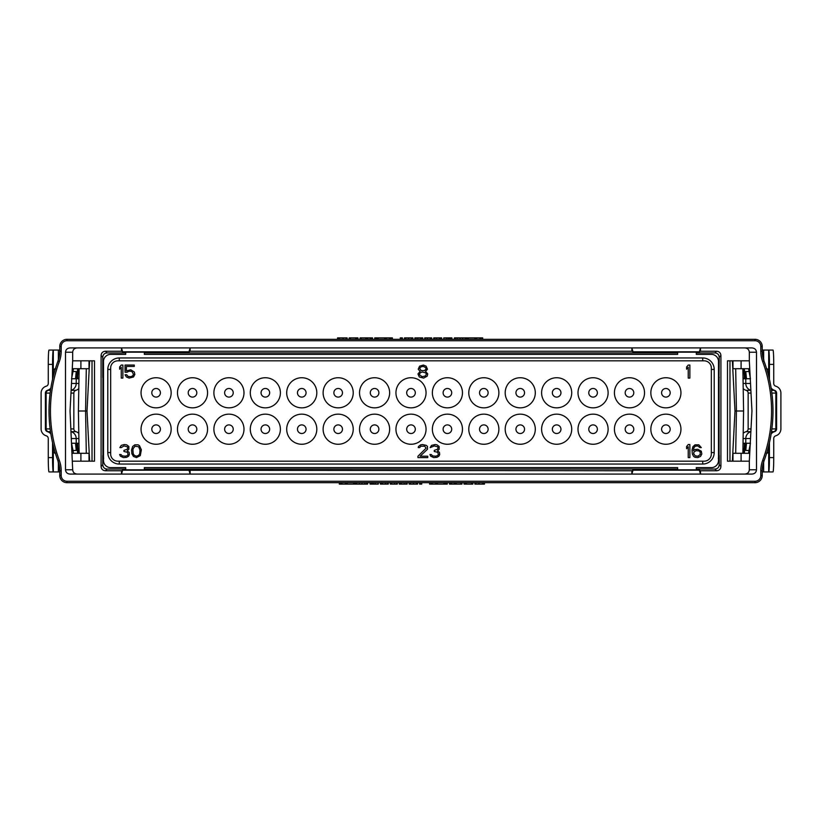 <?xml version="1.0" encoding="UTF-8"?>
<svg xmlns="http://www.w3.org/2000/svg" width="822" height="822" viewBox="0 0 822 822"><rect width="100%" height="100%" fill="white"/><g stroke="black" fill="none" stroke-linecap="round" stroke-linejoin="round"><path stroke-width="1.23" d="M61.198 470.862L61.198 475.517A5.733 5.733 0 0 0 66.931 481.25L755.069 481.25A5.733 5.733 0 0 0 760.802 475.517L760.802 470.862A30.106 30.106 0 0 1 762.682 460.392A141.929 141.929 0 0 0 762.682 361.608A30.106 30.106 0 0 1 760.802 351.138L760.802 346.483A5.733 5.733 0 0 0 755.069 340.75L66.931 340.75A5.733 5.733 0 0 0 61.198 346.483L61.198 351.138A30.106 30.106 0 0 1 59.318 361.608A141.929 141.929 0 0 0 59.318 460.392A30.106 30.106 0 0 1 61.198 470.862L59.77 470.862L57.972 460.885A28.667 28.667 0 0 1 59.77 470.862L59.77 475.517A7.172 7.172 0 0 0 66.931 482.678L755.069 482.678A7.172 7.172 0 0 0 762.23 475.517L762.23 470.862A28.667 28.667 0 0 1 764.028 460.885A143.357 143.357 0 0 0 764.028 361.115A28.667 28.667 0 0 1 762.23 351.138L762.23 346.483A7.172 7.172 0 0 0 755.069 339.322L66.931 339.322A7.172 7.172 0 0 0 59.77 346.483L59.77 351.138A28.667 28.667 0 0 1 57.972 361.115L59.41 355.649M78.028 368.708L77.494 378.747L76.22 378.747L76.22 371.575L75.511 378.747L71.73 378.747M78.994 377.082L78.758 378.747L77.494 378.747M71.73 443.253L75.511 443.253L76.22 450.425L76.22 443.253L78.758 443.253L78.994 444.918M78.799 388.642A7.172 7.162 90 0 1 75.891 390.337A2.867 2.867 90 0 0 73.846 393.08L70.98 393.08M71.483 438.537L76.21 438.537A7.172 7.162 90 0 0 71.124 431.673L75.891 431.663A7.172 7.162 90 0 1 78.799 433.358M75.891 431.663A2.867 2.867 90 0 1 73.846 428.92L73.846 393.08M76.22 450.425L73.024 450.507L71.545 443.253M73.446 368.708L73.024 371.493L76.22 371.575M71.545 378.747L73.024 371.493M77.751 368.708L76.22 378.747M55.608 453.292C53.687 453.241 52.916 451.566 53.307 448.278L53.338 445.956M89.012 461.173L89.012 453.292L72.254 453.292M48.262 457.597L52.557 457.597A14.334 0.75 90 0 0 53.307 471.931L49.012 471.931A14.334 0.75 -90 0 1 48.262 457.597L48.262 438.537A2.867 2.867 90 0 0 46.217 435.794A7.172 7.162 -90 0 1 41.1 428.92L41.1 393.08A7.172 7.162 -90 0 1 46.217 386.206A2.867 2.867 90 0 0 48.262 383.463L48.262 364.403A14.334 0.75 -90 0 1 49.012 350.069L53.307 350.069A14.334 0.75 90 0 0 52.557 364.403L52.557 379.353M50.861 433.903A7.172 7.162 -90 0 0 47.44 431.663A2.867 2.867 90 0 1 45.395 428.92L45.395 393.08A2.867 2.867 90 0 1 47.44 390.337A7.172 7.162 -90 0 0 50.861 388.097M52.557 457.597L52.557 442.647M53.338 376.044L53.307 373.722C52.916 370.434 53.687 368.759 55.608 368.708M89.012 360.827L89.012 368.708L72.254 368.708M59.77 350.069L53.307 350.069L53.307 376.199M59.77 471.931L53.307 471.931L53.307 445.801M77.494 443.253L78.028 453.292M86.31 453.292L85.57 411L78.409 411L79.138 368.708M89.639 461.173L87.009 411L85.57 411L86.31 368.708M87.009 411L89.639 360.827M72.675 461.173L94.509 461.173L94.509 360.827L72.675 360.827L70.045 411L72.675 469.773C72.963 472.475 74.514 473.904 77.33 474.078M72.675 360.827L72.675 352.227L65.503 352.227L65.503 469.773L72.675 469.773M77.33 347.922C74.514 348.096 72.963 349.525 72.675 352.227M188.988 351.816L190.129 351.251L190.129 347.922L188.988 351.816L122.642 351.816L121.502 347.922L121.502 351.251L105.391 351.251C102.74 351.467 101.301 352.905 101.085 355.546L101.085 466.454L102.781 464.759C102.997 467.41 104.425 468.838 107.076 469.064L125.715 469.064M633.012 351.816L631.871 351.251L631.871 347.922L633.012 351.816L699.358 351.816L700.498 347.922L700.498 351.251L716.609 351.251C719.26 351.467 720.699 352.905 720.915 355.546L720.915 466.454C720.699 469.095 719.26 470.533 716.609 470.749L700.498 470.749L699.358 470.184L633.012 470.184L631.871 470.749L122.642 470.184L121.502 470.749L105.391 470.749C102.74 470.533 101.301 469.095 101.085 466.454M121.502 470.749L121.502 474.078L122.642 470.184M59.554 354.662L59.77 351.138L61.198 351.138M65.503 352.227C65.791 349.525 67.342 348.096 70.158 347.922L751.842 347.922C754.658 348.096 756.209 349.525 756.497 352.227L756.497 469.773C756.209 472.475 754.658 473.904 751.842 474.078L70.158 474.078C67.342 473.904 65.791 472.475 65.503 469.773M751.955 411L749.325 360.827L727.491 360.827L727.491 461.173L749.325 461.173L751.955 411M744.249 368.708L745.78 378.747L744.506 378.747L743.972 368.708M748.554 368.708L750.455 378.747M750.27 378.747L746.489 378.747L745.78 371.575L745.78 378.747M745.78 371.575L748.976 371.493M743.201 433.358A7.172 7.162 -90 0 1 746.109 431.663A2.867 2.867 -90 0 0 748.154 428.92L751.02 428.92M750.517 383.463L745.79 383.463A7.172 7.162 -90 0 0 750.876 390.327L746.109 390.337A7.172 7.162 -90 0 1 743.201 388.642M746.109 390.337A2.867 2.867 -90 0 1 748.154 393.08L748.154 428.92M744.506 378.747L743.242 378.747L743.006 377.082M743.006 444.918L743.242 443.253L745.78 443.253L745.78 450.425L746.489 443.253L750.27 443.253M743.972 453.292L744.506 443.253M744.249 453.292L745.78 443.253M748.554 453.292L748.976 450.507L745.78 450.425M750.455 443.253L748.976 450.507M735.69 453.292L736.43 411L734.991 411L732.361 360.827M732.361 461.173L734.991 411M749.325 461.173L749.325 469.773L756.497 469.773M744.67 474.078C747.486 473.904 749.037 472.475 749.325 469.773M700.498 470.749L700.498 474.078L699.358 470.184M756.497 352.227L749.325 352.227C749.037 349.525 747.486 348.096 744.67 347.922M749.325 352.227L749.325 360.827M729.977 360.827L729.977 461.173M742.862 453.292L743.591 411L736.43 411L735.69 368.708M122.642 351.816L121.502 351.251M631.871 351.251L190.129 351.251M699.358 351.816L700.498 351.251M103.49 374.914L102.781 377.534L102.781 357.241C102.997 354.59 104.425 353.162 107.076 352.936L125.715 352.936M144.353 352.936L677.647 352.936M696.285 352.936L714.924 352.936C717.575 353.162 719.003 354.59 719.219 357.241L718.993 376.476M144.353 352.165L125.715 352.165M696.285 352.165L677.647 352.165M110.662 354.374L125.715 354.374L110.662 354.374A7.172 7.172 0 0 0 103.49 361.536L103.49 460.464A7.172 7.172 0 0 0 110.662 467.626L125.715 467.626L110.662 467.626M144.353 354.374L677.647 354.374L144.353 354.374L144.353 351.919M696.285 354.374L711.338 354.374L696.285 354.374L696.285 351.919M102.781 377.534L103.49 374.76M718.51 374.76L719.219 377.534M711.338 354.374A7.172 7.172 0 0 1 718.51 361.536L718.51 460.464A7.172 7.172 0 0 1 711.338 467.626L696.285 467.626L711.338 467.626M718.51 457.905L719.219 455.439L718.51 458.214M719.219 455.439L719.219 464.759L720.915 466.454M696.285 469.064L714.924 469.064C717.575 468.838 719.003 467.41 719.219 464.759M144.353 469.064L677.647 469.064M102.781 464.759L102.781 455.439L103.49 457.905M103.49 458.214L102.781 455.439M677.647 467.626L144.353 467.626L677.647 467.626L677.647 470.081M718.51 374.914L719.065 377.37L719.065 455.439L718.315 458.275L719.065 455.439L719.065 377.37M144.353 469.835L125.715 469.835M696.285 469.835L677.647 469.835M633.012 470.184L631.871 474.078L631.871 470.749M188.988 470.184L190.129 474.078L190.129 470.749M103.685 458.275L102.935 455.439L102.935 377.37L102.935 455.439L103.685 458.275M144.353 470.081L144.353 467.626M125.715 470.081L125.715 467.626M125.715 354.374L125.715 351.919M677.647 351.919L677.647 354.374M696.285 470.081L696.285 467.626M711.338 452.573L714.205 452.573A11.467 11.467 0 0 1 702.738 464.04L119.262 464.04A11.467 11.467 0 0 1 107.795 452.573L107.795 369.427A11.467 11.467 0 0 1 119.262 357.96L702.738 357.96A11.467 11.467 0 0 1 714.205 369.427L714.205 452.573A11.467 11.467 0 0 1 702.738 464.04L702.738 461.173M706.848 460.659L707.434 460.392M710.444 457.474L710.742 456.868M711.246 455.152L711.328 454.361M711.338 454.011L711.338 367.989A7.172 7.172 0 0 0 704.166 360.827L117.834 360.827A7.172 7.172 0 0 0 110.662 367.989L110.662 454.011A7.172 7.172 0 0 0 117.834 461.173L704.166 461.173A7.172 7.172 0 0 0 711.338 454.011L711.338 453.292M711.256 366.879L711.02 365.893M710.825 365.317L710.557 364.732M707.639 361.721L707.033 361.423M411 407.846A15.053 15.053 0 0 1 395.947 392.793A15.053 15.053 0 0 1 411 377.74A15.053 15.053 0 0 1 426.053 392.793A15.053 15.053 0 0 1 411 407.846M411 444.26A15.053 15.053 0 0 1 395.947 429.207A15.053 15.053 0 0 1 411 414.154A15.053 15.053 0 0 1 426.053 429.207A15.053 15.053 0 0 1 411 444.26M447.415 444.26A15.053 15.053 0 0 1 432.362 429.207A15.053 15.053 0 0 1 447.415 414.154A15.053 15.053 0 0 1 462.467 429.207A15.053 15.053 0 0 1 447.415 444.26M447.415 407.846A15.053 15.053 0 0 1 432.362 392.793A15.053 15.053 0 0 1 447.415 377.74A15.053 15.053 0 0 1 462.467 392.793A15.053 15.053 0 0 1 447.415 407.846M374.585 407.846A15.053 15.053 0 0 1 359.533 392.793A15.053 15.053 0 0 1 374.585 377.74A15.053 15.053 0 0 1 389.638 392.793A15.053 15.053 0 0 1 374.585 407.846M374.585 444.26A15.053 15.053 0 0 1 359.533 429.207A15.053 15.053 0 0 1 374.585 414.154A15.053 15.053 0 0 1 389.638 429.207A15.053 15.053 0 0 1 374.585 444.26M483.829 444.26A15.053 15.053 0 0 1 468.776 429.207A15.053 15.053 0 0 1 483.829 414.154A15.053 15.053 0 0 1 498.882 429.207A15.053 15.053 0 0 1 483.829 444.26M483.829 407.846A15.053 15.053 0 0 1 468.776 392.793A15.053 15.053 0 0 1 483.829 377.74A15.053 15.053 0 0 1 498.882 392.793A15.053 15.053 0 0 1 483.829 407.846M338.171 407.846A15.053 15.053 0 0 1 323.118 392.793A15.053 15.053 0 0 1 338.171 377.74A15.053 15.053 0 0 1 353.224 392.793A15.053 15.053 0 0 1 338.171 407.846M338.171 444.26A15.053 15.053 0 0 1 323.118 429.207A15.053 15.053 0 0 1 338.171 414.154A15.053 15.053 0 0 1 353.224 429.207A15.053 15.053 0 0 1 338.171 444.26M520.244 444.26A15.053 15.053 0 0 1 505.191 429.207A15.053 15.053 0 0 1 520.244 414.154A15.053 15.053 0 0 1 535.297 429.207A15.053 15.053 0 0 1 520.244 444.26M520.244 407.846A15.053 15.053 0 0 1 505.191 392.793A15.053 15.053 0 0 1 520.244 377.74A15.053 15.053 0 0 1 535.297 392.793A15.053 15.053 0 0 1 520.244 407.846M301.756 407.846A15.053 15.053 0 0 1 286.703 392.793A15.053 15.053 0 0 1 301.756 377.74A15.053 15.053 0 0 1 316.809 392.793A15.053 15.053 0 0 1 301.756 407.846M301.756 444.26A15.053 15.053 0 0 1 286.703 429.207A15.053 15.053 0 0 1 301.756 414.154A15.053 15.053 0 0 1 316.809 429.207A15.053 15.053 0 0 1 301.756 444.26M556.658 444.26A15.053 15.053 0 0 1 541.606 429.207A15.053 15.053 0 0 1 556.658 414.154A15.053 15.053 0 0 1 571.711 429.207A15.053 15.053 0 0 1 556.658 444.26M556.658 407.846A15.053 15.053 0 0 1 541.606 392.793A15.053 15.053 0 0 1 556.658 377.74A15.053 15.053 0 0 1 571.711 392.793A15.053 15.053 0 0 1 556.658 407.846M265.342 407.846A15.053 15.053 0 0 1 250.289 392.793A15.053 15.053 0 0 1 265.342 377.74A15.053 15.053 0 0 1 280.394 392.793A15.053 15.053 0 0 1 265.342 407.846M265.342 444.26A15.053 15.053 0 0 1 250.289 429.207A15.053 15.053 0 0 1 265.342 414.154A15.053 15.053 0 0 1 280.394 429.207A15.053 15.053 0 0 1 265.342 444.26M593.063 444.26A15.053 15.053 0 0 1 578.01 429.207A15.053 15.053 0 0 1 593.063 414.154A15.053 15.053 0 0 1 608.116 429.207A15.053 15.053 0 0 1 593.063 444.26M593.063 407.846A15.053 15.053 0 0 1 578.01 392.793A15.053 15.053 0 0 1 593.063 377.74A15.053 15.053 0 0 1 608.116 392.793A15.053 15.053 0 0 1 593.063 407.846M228.937 407.846A15.053 15.053 0 0 1 213.884 392.793A15.053 15.053 0 0 1 228.937 377.74A15.053 15.053 0 0 1 243.99 392.793A15.053 15.053 0 0 1 228.937 407.846M228.937 444.26A15.053 15.053 0 0 1 213.884 429.207A15.053 15.053 0 0 1 228.937 414.154A15.053 15.053 0 0 1 243.99 429.207A15.053 15.053 0 0 1 228.937 444.26M629.477 444.26A15.053 15.053 0 0 1 614.424 429.207A15.053 15.053 0 0 1 629.477 414.154A15.053 15.053 0 0 1 644.53 429.207A15.053 15.053 0 0 1 629.477 444.26M629.477 407.846A15.053 15.053 0 0 1 614.424 392.793A15.053 15.053 0 0 1 629.477 377.74A15.053 15.053 0 0 1 644.53 392.793A15.053 15.053 0 0 1 629.477 407.846M192.523 407.846A15.053 15.053 0 0 1 177.47 392.793A15.053 15.053 0 0 1 192.523 377.74A15.053 15.053 0 0 1 207.576 392.793A15.053 15.053 0 0 1 192.523 407.846M192.523 444.26A15.053 15.053 0 0 1 177.47 429.207A15.053 15.053 0 0 1 192.523 414.154A15.053 15.053 0 0 1 207.576 429.207A15.053 15.053 0 0 1 192.523 444.26M665.892 444.26A15.053 15.053 0 0 1 650.839 429.207A15.053 15.053 0 0 1 665.892 414.154A15.053 15.053 0 0 1 680.945 429.207A15.053 15.053 0 0 1 665.892 444.26M665.892 407.846A15.053 15.053 0 0 1 650.839 392.793A15.053 15.053 0 0 1 665.892 377.74A15.053 15.053 0 0 1 680.945 392.793A15.053 15.053 0 0 1 665.892 407.846M156.108 407.846A15.053 15.053 0 0 1 141.055 392.793A15.053 15.053 0 0 1 156.108 377.74A15.053 15.053 0 0 1 171.161 392.793A15.053 15.053 0 0 1 156.108 407.846M156.108 444.26A15.053 15.053 0 0 1 141.055 429.207A15.053 15.053 0 0 1 156.108 414.154A15.053 15.053 0 0 1 171.161 429.207A15.053 15.053 0 0 1 156.108 444.26M115.152 361.341L114.566 361.608M111.556 364.526L111.258 365.132M110.754 366.848L110.672 367.64M110.744 455.121L110.98 456.107M111.176 456.683L111.443 457.268M114.361 460.279L114.967 460.577M411 397.098A4.305 4.305 0 0 0 415.305 392.793A4.305 4.305 0 0 0 411 388.487A4.305 4.305 0 0 0 406.695 392.793A4.305 4.305 0 0 0 411 397.098M110.662 453.292L110.662 454.011M374.585 433.513A4.305 4.305 0 0 0 378.891 429.207A4.305 4.305 0 0 0 374.585 424.902A4.305 4.305 0 0 0 370.29 429.207A4.305 4.305 0 0 0 374.585 433.513M338.171 433.513A4.305 4.305 0 0 0 342.476 429.207A4.305 4.305 0 0 0 338.171 424.902A4.305 4.305 0 0 0 333.876 429.207A4.305 4.305 0 0 0 338.171 433.513M411 433.513A4.305 4.305 0 0 0 415.305 429.207A4.305 4.305 0 0 0 411 424.902A4.305 4.305 0 0 0 406.695 429.207A4.305 4.305 0 0 0 411 433.513M374.585 397.098A4.305 4.305 0 0 0 378.891 392.793A4.305 4.305 0 0 0 374.585 388.487A4.305 4.305 0 0 0 370.29 392.793A4.305 4.305 0 0 0 374.585 397.098M338.171 397.098A4.305 4.305 0 0 0 342.476 392.793A4.305 4.305 0 0 0 338.171 388.487A4.305 4.305 0 0 0 333.876 392.793A4.305 4.305 0 0 0 338.171 397.098M301.756 397.098A4.305 4.305 0 0 0 306.061 392.793A4.305 4.305 0 0 0 301.756 388.487A4.305 4.305 0 0 0 297.461 392.793A4.305 4.305 0 0 0 301.756 397.098M301.756 433.513A4.305 4.305 0 0 0 306.061 429.207A4.305 4.305 0 0 0 301.756 424.902A4.305 4.305 0 0 0 297.461 429.207A4.305 4.305 0 0 0 301.756 433.513M447.415 433.513A4.305 4.305 0 0 0 451.71 429.207A4.305 4.305 0 0 0 447.415 424.902A4.305 4.305 0 0 0 443.109 429.207A4.305 4.305 0 0 0 447.415 433.513M447.415 397.098A4.305 4.305 0 0 0 451.71 392.793A4.305 4.305 0 0 0 447.415 388.487A4.305 4.305 0 0 0 443.109 392.793A4.305 4.305 0 0 0 447.415 397.098M265.342 397.098A4.305 4.305 0 0 0 269.647 392.793A4.305 4.305 0 0 0 265.342 388.487A4.305 4.305 0 0 0 261.047 392.793A4.305 4.305 0 0 0 265.342 397.098M265.342 433.513A4.305 4.305 0 0 0 269.647 429.207A4.305 4.305 0 0 0 265.342 424.902A4.305 4.305 0 0 0 261.047 429.207A4.305 4.305 0 0 0 265.342 433.513M483.829 433.513A4.305 4.305 0 0 0 488.124 429.207A4.305 4.305 0 0 0 483.829 424.902A4.305 4.305 0 0 0 479.524 429.207A4.305 4.305 0 0 0 483.829 433.513M483.829 397.098A4.305 4.305 0 0 0 488.124 392.793A4.305 4.305 0 0 0 483.829 388.487A4.305 4.305 0 0 0 479.524 392.793A4.305 4.305 0 0 0 483.829 397.098M228.937 397.098A4.305 4.305 0 0 0 233.232 392.793A4.305 4.305 0 0 0 228.937 388.487A4.305 4.305 0 0 0 224.632 392.793A4.305 4.305 0 0 0 228.937 397.098M228.937 433.513A4.305 4.305 0 0 0 233.232 429.207A4.305 4.305 0 0 0 228.937 424.902A4.305 4.305 0 0 0 224.632 429.207A4.305 4.305 0 0 0 228.937 433.513M520.244 433.513A4.305 4.305 0 0 0 524.539 429.207A4.305 4.305 0 0 0 520.244 424.902A4.305 4.305 0 0 0 515.939 429.207A4.305 4.305 0 0 0 520.244 433.513M520.244 397.098A4.305 4.305 0 0 0 524.539 392.793A4.305 4.305 0 0 0 520.244 388.487A4.305 4.305 0 0 0 515.939 392.793A4.305 4.305 0 0 0 520.244 397.098M192.523 397.098A4.305 4.305 0 0 0 196.818 392.793A4.305 4.305 0 0 0 192.523 388.487A4.305 4.305 0 0 0 188.217 392.793A4.305 4.305 0 0 0 192.523 397.098M192.523 433.513A4.305 4.305 0 0 0 196.818 429.207A4.305 4.305 0 0 0 192.523 424.902A4.305 4.305 0 0 0 188.217 429.207A4.305 4.305 0 0 0 192.523 433.513M556.658 433.513A4.305 4.305 0 0 0 560.953 429.207A4.305 4.305 0 0 0 556.658 424.902A4.305 4.305 0 0 0 552.353 429.207A4.305 4.305 0 0 0 556.658 433.513M556.658 397.098A4.305 4.305 0 0 0 560.953 392.793A4.305 4.305 0 0 0 556.658 388.487A4.305 4.305 0 0 0 552.353 392.793A4.305 4.305 0 0 0 556.658 397.098M156.108 397.098A4.305 4.305 0 0 0 160.403 392.793A4.305 4.305 0 0 0 156.108 388.487A4.305 4.305 0 0 0 151.803 392.793A4.305 4.305 0 0 0 156.108 397.098M156.108 433.513A4.305 4.305 0 0 0 160.403 429.207A4.305 4.305 0 0 0 156.108 424.902A4.305 4.305 0 0 0 151.803 429.207A4.305 4.305 0 0 0 156.108 433.513M593.063 433.513A4.305 4.305 0 0 0 597.368 429.207A4.305 4.305 0 0 0 593.063 424.902A4.305 4.305 0 0 0 588.768 429.207A4.305 4.305 0 0 0 593.063 433.513M593.063 397.098A4.305 4.305 0 0 0 597.368 392.793A4.305 4.305 0 0 0 593.063 388.487A4.305 4.305 0 0 0 588.768 392.793A4.305 4.305 0 0 0 593.063 397.098M629.477 433.513A4.305 4.305 0 0 0 633.783 429.207A4.305 4.305 0 0 0 629.477 424.902A4.305 4.305 0 0 0 625.182 429.207A4.305 4.305 0 0 0 629.477 433.513M629.477 397.098A4.305 4.305 0 0 0 633.783 392.793A4.305 4.305 0 0 0 629.477 388.487A4.305 4.305 0 0 0 625.182 392.793A4.305 4.305 0 0 0 629.477 397.098M665.892 433.513A4.305 4.305 0 0 0 670.197 429.207A4.305 4.305 0 0 0 665.892 424.902A4.305 4.305 0 0 0 661.597 429.207A4.305 4.305 0 0 0 665.892 433.513M665.892 397.098A4.305 4.305 0 0 0 670.197 392.793A4.305 4.305 0 0 0 665.892 388.487A4.305 4.305 0 0 0 661.597 392.793A4.305 4.305 0 0 0 665.892 397.098M122.879 378.099L122.879 365.05L121.255 365.05L119.622 366.992L119.622 369.212L121.255 367.27L121.255 378.099L122.879 378.099M126.958 372.274L129.136 371.164L131.849 371.441L133.483 374.216L132.671 375.88L130.76 376.712L128.047 376.435L126.691 374.77L125.057 374.77L126.413 376.99L129.136 378.099L133.483 376.99L134.839 374.493L134.294 371.996L130.76 369.777L126.413 370.886L126.413 366.437L134.294 366.437L134.294 365.05L125.057 365.05L125.057 372.274L126.958 372.274M420.124 371.441L417.956 373.938L419.312 376.99L423.659 378.099L427.193 376.157L427.738 373.938L425.56 371.441L427.461 369.212L426.104 366.16L423.392 365.05L419.58 366.16L418.223 369.212L420.124 371.441M422.303 376.712L419.312 374.77L420.124 372.828L422.303 371.996L425.56 372.828L426.382 373.938L425.56 375.88L422.303 376.712M423.392 366.437L425.56 367.547L426.104 368.934L424.481 370.609L421.213 370.609L419.58 368.379L421.213 366.715L423.392 366.437M689.874 378.099L689.874 365.05L688.24 365.05L686.606 366.992L686.606 369.212L688.24 367.27L688.24 378.099L689.874 378.099M128.592 456.2L129.403 454.535L129.136 452.316L127.235 450.929L128.859 449.264L128.859 446.49L126.691 444.825L124.245 444.548L121.255 445.38L119.889 447.6L121.255 447.6L123.968 445.935L127.235 446.767L127.77 447.6L127.235 449.264L123.968 450.374L123.968 451.483L127.502 452.316L128.047 454.535L127.235 455.645L125.324 456.2L122.334 455.922L120.978 454.535L119.622 454.535L120.433 456.2L123.423 457.597L126.691 457.309L128.592 456.2M131.582 449.819L131.849 453.703L133.483 456.477L136.473 457.597L140.274 455.645L141.363 449.819L139.463 445.658L138.106 444.825L134.839 444.825L132.671 446.49L131.582 449.819M132.938 450.096L133.205 448.432L135.116 446.212L138.641 446.767L140.007 450.096L139.73 453.703L138.641 455.367L136.473 456.2L134.294 455.367L133.205 453.703L132.938 450.096M417.956 456.2L417.956 457.597L427.738 457.597L427.738 456.2L420.124 456.2L427.461 449.264L427.461 446.49L426.382 445.38L422.57 444.548L420.669 444.825L418.501 446.49L418.223 447.6L419.58 447.6L420.946 446.212L424.748 446.212L426.104 448.154L417.956 456.2M438.876 456.2L439.698 454.535L439.421 452.316L437.52 450.929L439.154 449.264L439.154 446.49L436.975 444.825L435.074 444.548L431.54 445.38L430.183 447.6L434.263 445.935L437.52 446.767L438.064 447.6L437.52 449.264L434.263 450.374L434.263 451.483L437.797 452.316L438.342 454.535L437.52 455.645L435.619 456.2L432.629 455.922L431.273 454.535L429.916 454.535L430.728 456.2L433.718 457.597L436.975 457.309L438.876 456.2M689.874 457.597L689.874 444.548L688.24 444.548L686.606 446.49L686.606 448.709L688.24 446.767L688.24 457.597L689.874 457.597M701.289 451.206L697.755 449.264L695.032 449.542L693.408 450.651L693.953 447.6L695.309 446.212L697.755 445.935L699.923 447.6L701.289 447.6L698.844 444.825L695.032 444.825L692.864 446.767L692.042 450.096L692.319 453.98L693.676 456.477L695.032 457.309L697.755 457.597L700.467 456.477L701.834 453.98L701.289 451.206M700.2 452.038L700.2 454.535L698.022 456.2L695.309 455.922L693.676 453.703L693.953 452.038L696.121 450.651L698.844 450.929L700.2 452.038M762.682 460.392L764.028 460.885L762.59 466.351M762.446 467.338L762.23 470.862L760.802 470.862M760.802 351.138L762.23 351.138L764.028 361.115L762.682 361.608M766.392 368.708C768.313 368.759 769.084 370.434 768.693 373.722L768.662 376.044M732.988 360.827L732.988 368.708L749.746 368.708M773.738 364.403L769.443 364.403A14.334 0.75 -90 0 0 768.693 350.069L772.988 350.069A14.334 0.75 90 0 1 773.738 364.403L773.738 383.463A2.867 2.867 -90 0 0 775.783 386.206A7.172 7.162 90 0 1 780.9 393.08L780.9 428.92A7.172 7.162 90 0 1 775.783 435.794A2.867 2.867 -90 0 0 773.738 438.537L773.738 457.597A14.334 0.75 90 0 1 772.988 471.931L768.693 471.931A14.334 0.75 -90 0 0 769.443 457.597L769.443 442.647M768.662 445.956L768.693 448.278C769.084 451.566 768.313 453.241 766.392 453.292M732.988 461.173L732.988 453.292L749.746 453.292M762.23 471.931L768.693 471.931L768.693 445.801M771.139 388.097A7.172 7.162 90 0 0 774.56 390.337A2.867 2.867 -90 0 1 776.605 393.08L776.605 428.92A2.867 2.867 -90 0 1 774.56 431.663A7.172 7.162 90 0 0 771.139 433.903M769.443 364.403L769.443 379.353M762.23 350.069L768.693 350.069L768.693 376.199M57.972 361.115A143.357 143.357 0 0 0 57.972 460.885A143.357 143.357 0 0 1 57.972 361.115L59.318 361.608M92.023 461.173L92.023 360.827M353.83 482.678L353.83 484.117L339.322 484.117L339.322 482.678M339.486 482.678L339.486 484.117M340.986 482.678L340.986 484.117M341.952 482.678L341.952 484.117M347.1 482.678L347.1 484.117M367.588 482.678L367.588 484.117L354.518 484.117L354.518 482.678M356.614 482.678L356.614 484.117M361.927 482.678L361.927 484.117M378.264 482.678L378.264 484.117L370.085 484.117L370.085 482.678M372.202 482.678L372.202 484.117M388.272 482.678L388.272 484.117L380.391 484.117L380.391 482.678M382.507 482.678L382.507 484.117M390.327 482.678L390.327 484.117L397.293 484.117L397.293 482.678M407.126 482.678L407.126 484.117L399.245 484.117L399.245 482.678M401.362 482.678L401.362 484.117M417.566 482.678L417.566 484.117L409.13 484.117L409.13 482.678M421.717 482.678L421.717 484.117L419.6 484.117L419.6 482.678M444.096 482.678L444.096 484.117L429.587 484.117L429.587 482.678M429.752 482.678L429.752 484.117M431.252 482.678L431.252 484.117M432.228 482.678L432.228 484.117M437.376 482.678L437.376 484.117M447.25 482.678L447.25 484.117L444.61 484.117L444.61 482.678M455.367 482.678L455.367 484.117L449.47 484.117L449.47 482.678M451.453 482.678L451.453 484.117M451.586 482.678L451.586 484.117M461.913 482.678L461.913 484.117L455.419 484.117L455.419 482.678M460.978 482.678L460.978 484.117M472.814 482.678L472.814 484.117L464.05 484.117L464.05 482.678M464.163 482.678L464.163 484.117M466.321 482.678L466.321 484.117M484.456 482.678L484.456 484.117L483.439 484.117M474.89 482.678L474.89 484.117L483.911 484.117L483.911 482.678M73.446 453.292L73.024 450.507M77.751 453.292L76.22 443.253M468.17 339.322L468.17 337.883L482.678 337.883L482.678 339.322M482.514 339.322L482.514 337.883M481.014 339.322L481.014 337.883M480.048 339.322L480.048 337.883M474.9 339.322L474.9 337.883M454.412 339.322L454.412 337.883L467.482 337.883L467.482 339.322M465.386 339.322L465.386 337.883M460.073 339.322L460.073 337.883M443.736 339.322L443.736 337.883L451.915 337.883L451.915 339.322M449.798 339.322L449.798 337.883M433.728 339.322L433.728 337.883L441.609 337.883L441.609 339.322M439.493 339.322L439.493 337.883M431.673 339.322L431.673 337.883L424.707 337.883L424.707 339.322M414.874 339.322L414.874 337.883L422.755 337.883L422.755 339.322M420.638 339.322L420.638 337.883M404.434 339.322L404.434 337.883L412.87 337.883L412.87 339.322M400.283 339.322L400.283 337.883L402.4 337.883L402.4 339.322M377.904 339.322L377.904 337.883L392.413 337.883L392.413 339.322M392.248 339.322L392.248 337.883M390.748 339.322L390.748 337.883M389.772 339.322L389.772 337.883M384.624 339.322L384.624 337.883M374.75 339.322L374.75 337.883L377.39 337.883L377.39 339.322M366.633 339.322L366.633 337.883L372.53 337.883L372.53 339.322M370.547 339.322L370.547 337.883M370.414 339.322L370.414 337.883M360.087 339.322L360.087 337.883L366.581 337.883L366.581 339.322M361.022 339.322L361.022 337.883M349.186 339.322L349.186 337.883L357.95 337.883L357.95 339.322M357.837 339.322L357.837 337.883M355.679 339.322L355.679 337.883M337.544 339.322L337.544 337.883L338.561 337.883M347.11 339.322L347.11 337.883L338.089 337.883L338.089 339.322M79.066 373.373L77.607 373.373M76.21 448.535L76.21 438.537L78.881 438.537M76.21 373.465L76.21 383.463L78.881 383.463M71.483 383.463L76.21 383.463A7.172 7.162 90 0 1 71.124 390.327L75.891 390.337M73.846 428.92L70.98 428.92M50.142 428.92L46.145 428.92L46.145 393.08A2.867 2.867 90 0 1 48.19 390.337L50.512 390.337M50.142 393.08L45.395 393.08M47.44 431.663L50.512 431.663M50.717 433.019A7.172 7.162 90 0 0 48.19 431.663A2.867 2.867 90 0 1 46.145 428.92L45.395 428.92M48.262 364.403L52.557 364.403M47.44 390.337L48.19 390.337A7.172 7.162 90 0 0 50.717 388.981M58.362 350.069L58.362 359.995M80.905 360.827L80.905 368.708M58.362 471.931L58.362 462.005M80.905 461.173L80.905 453.292M77.607 448.627L79.066 448.627M66.931 340.75L66.931 339.322A7.172 7.172 0 0 0 59.77 346.483L61.198 346.483M59.318 460.392L57.972 460.885M61.198 475.517L59.77 475.517M66.931 481.25L66.931 482.678M755.069 481.25L755.069 482.678M760.802 475.517L762.23 475.517M760.802 346.483L762.23 346.483M755.069 340.75L755.069 339.322M745.79 448.535L745.79 438.537L743.119 438.537M750.517 438.537L745.79 438.537A7.172 7.162 -90 0 1 750.876 431.673L746.109 431.663M748.154 393.08L751.02 393.08M745.79 373.465L745.79 383.463L743.119 383.463M744.393 373.373L742.934 373.373M742.934 448.627L744.393 448.627M107.076 352.936L105.391 351.251M716.609 351.251L714.924 352.936M102.781 357.241L101.085 355.546M720.915 355.546L719.219 357.241M714.924 469.064L716.609 470.749M105.391 470.749L107.076 469.064M119.262 461.173L119.262 464.04A11.467 11.467 0 0 1 107.795 452.573L110.662 452.573M110.662 369.427L107.795 369.427A11.467 11.467 0 0 1 119.262 357.96L119.262 360.827M702.738 360.827L702.738 357.96A11.467 11.467 0 0 1 714.205 369.427L711.338 369.427M774.56 390.337L771.488 390.337M771.283 388.981A7.172 7.162 -90 0 0 773.81 390.337A2.867 2.867 -90 0 1 775.855 393.08L775.855 428.92A2.867 2.867 -90 0 1 773.81 431.663L771.488 431.663M771.858 393.08L776.605 393.08M763.638 471.931L763.638 462.005M774.56 431.663L773.81 431.663A7.172 7.162 -90 0 0 771.283 433.019M773.738 457.597L769.443 457.597M771.858 428.92L776.605 428.92M763.638 350.069L763.638 359.995M741.095 360.827L741.095 368.708M741.095 461.173L741.095 453.292M353.655 482.678L353.655 484.117M341.808 482.678L341.808 484.117M345.517 482.678L345.517 484.117M346.247 482.678L346.247 484.117M354.95 482.678L354.95 484.117M355.7 482.678L355.7 484.117M359.389 482.678L359.389 484.117M364.834 482.678L364.834 484.117M366.643 482.678L366.643 484.117M375.315 482.678L375.315 484.117M370.434 482.678L370.434 484.117M371.184 482.678L371.184 484.117M373.65 482.678L373.65 484.117M380.792 482.678L380.792 484.117M381.511 482.678L381.511 484.117M385.405 482.678L385.405 484.117M387.275 482.678L387.275 484.117M391.632 482.678L391.632 484.117M394.622 482.678L394.622 484.117M396.666 482.678L396.666 484.117M399.687 482.678L399.687 484.117M400.458 482.678L400.458 484.117M401.115 482.678L401.115 484.117M404.26 482.678L404.26 484.117M406.13 482.678L406.13 484.117M416.425 482.678L416.425 484.117M410.425 482.678L410.425 484.117M413.466 482.678L413.466 484.117M420.001 482.678L420.001 484.117M420.772 482.678L420.772 484.117M443.931 482.678L443.931 484.117M432.084 482.678L432.084 484.117M435.794 482.678L435.794 484.117M436.523 482.678L436.523 484.117M446.86 482.678L446.86 484.117M445 482.678L445 484.117M445.925 482.678L445.925 484.117M454.402 482.678L454.402 484.117M449.881 482.678L449.881 484.117M450.651 482.678L450.651 484.117M461.728 482.678L461.728 484.117M455.665 482.678L455.665 484.117M456.241 482.678L456.241 484.117M460.844 482.678L460.844 484.117M461.142 482.678L461.142 484.117M472.527 482.678L472.527 484.117M464.101 482.678L464.101 484.117M464.492 482.678L464.492 484.117M465.314 482.678L465.314 484.117M466.156 482.678L466.156 484.117M471.602 482.678L471.602 484.117M471.9 482.678L471.9 484.117M475.846 482.678L475.846 484.117M478.907 482.678L478.907 484.117M482.637 482.678L482.637 484.117M468.345 339.322L468.345 337.883M480.192 339.322L480.192 337.883M476.483 339.322L476.483 337.883M475.753 339.322L475.753 337.883M467.05 339.322L467.05 337.883M466.3 339.322L466.3 337.883M462.611 339.322L462.611 337.883M457.166 339.322L457.166 337.883M455.357 339.322L455.357 337.883M446.685 339.322L446.685 337.883M451.566 339.322L451.566 337.883M450.816 339.322L450.816 337.883M448.35 339.322L448.35 337.883M441.209 339.322L441.209 337.883M440.489 339.322L440.489 337.883M436.595 339.322L436.595 337.883M434.725 339.322L434.725 337.883M430.368 339.322L430.368 337.883M427.378 339.322L427.378 337.883M425.334 339.322L425.334 337.883M422.313 339.322L422.313 337.883M421.542 339.322L421.542 337.883M420.885 339.322L420.885 337.883M417.74 339.322L417.74 337.883M415.87 339.322L415.87 337.883M405.575 339.322L405.575 337.883M411.575 339.322L411.575 337.883M408.534 339.322L408.534 337.883M401.999 339.322L401.999 337.883M401.228 339.322L401.228 337.883M378.069 339.322L378.069 337.883M389.916 339.322L389.916 337.883M386.206 339.322L386.206 337.883M385.477 339.322L385.477 337.883M375.14 339.322L375.14 337.883M377 339.322L377 337.883M376.075 339.322L376.075 337.883M367.598 339.322L367.598 337.883M372.119 339.322L372.119 337.883M371.349 339.322L371.349 337.883M360.272 339.322L360.272 337.883M366.335 339.322L366.335 337.883M365.759 339.322L365.759 337.883M361.156 339.322L361.156 337.883M360.858 339.322L360.858 337.883M349.473 339.322L349.473 337.883M357.899 339.322L357.899 337.883M357.508 339.322L357.508 337.883M356.686 339.322L356.686 337.883M355.844 339.322L355.844 337.883M350.398 339.322L350.398 337.883M350.1 339.322L350.1 337.883M346.154 339.322L346.154 337.883M343.093 339.322L343.093 337.883M339.363 339.322L339.363 337.883M742.862 368.708L743.591 411M79.138 453.292L78.409 411"/></g></svg>
